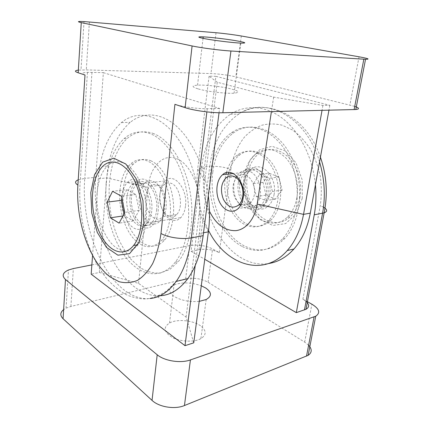 <?xml version="1.0" encoding="UTF-8"?>
<svg xmlns="http://www.w3.org/2000/svg" width="429" height="429" viewBox="0 0 429 429"><rect width="100%" height="100%" fill="white"/><g stroke="black" fill="none" stroke-linecap="round" stroke-linejoin="round"><path stroke-width="0.32" stroke-dasharray="2.15 1.61" d="M145.796 196.557C143.946 210.612 155.437 225.102 162.473 216.779C169.482 210.097 166.109 188.696 157.513 185.194C154.687 183.885 152.129 184.32 149.85 186.481C147.624 188.771 146.273 192.128 145.796 196.557M159.813 194.793C157.888 208.623 169.46 222.817 176.603 214.602C183.709 208.006 180.384 187.001 171.713 183.585C168.854 182.309 166.27 182.743 163.953 184.878C161.695 187.13 160.312 190.438 159.813 194.793M153.764 181.655C164.366 185.913 168.645 212.575 160.033 220.93C151.324 231.37 137.141 213.277 139.387 195.844C139.961 190.294 141.64 186.089 144.417 183.237C147.195 180.604 150.311 180.078 153.764 181.655M126.914 197.388C124.759 215.068 138.835 233.494 147.42 222.935C152.579 217.224 153.496 203.282 149.244 193.179C143.913 182.582 138.117 179.724 131.842 184.604C129.108 187.494 127.461 191.758 126.914 197.388M97.093 193.125C95.844 210.146 100.788 229.569 109.497 241.082C118.179 252.574 130.121 254.724 138.208 244.632C147.962 232.802 149.41 204.29 140.835 183.827C132.379 163.234 116.844 156.167 107.116 166.136C101.41 172.136 98.069 181.135 97.093 193.125M124.072 213.824L124.469 215.749L133.317 220.962L139.135 210.376L135.795 194.46L126.786 189.661L112.564 191.286M135.795 194.46L121.461 196.203M126.786 189.661L122.024 198.906M124.469 215.749L122.93 215.969M133.317 220.962L119.133 223.144M139.135 210.376L124.823 212.403M254.317 194.723C253.721 198.391 252.354 201.239 250.225 203.266C244.374 207.271 239.259 205.405 234.877 197.656C231.655 189.001 232.561 181.95 237.602 176.496C240.058 174.523 242.755 174.088 245.699 175.204C251.464 177.327 255.673 186.738 254.317 194.723M240.674 205.362C245.656 209.529 250.488 209.679 255.169 205.818C257.77 203.335 259.443 199.855 260.183 195.383C261.894 185.505 256.633 173.858 249.474 171.289C245.865 169.959 242.562 170.485 239.554 172.866L236.749 176.067M236.406 176.63C231.596 184.491 233.424 198.434 240.106 204.821M269.696 194.005C268.945 198.418 267.262 201.855 264.645 204.317C258.655 209.867 249.608 206.446 245.527 197.587C241.345 188.808 242.943 176.7 249.061 171.825C258.124 163.428 272.699 178.459 269.696 194.005M296.852 197.833C295.34 206.033 292.16 212.5 287.312 217.24C274.935 229.15 256.231 222.04 248.182 204.424C239.886 186.996 243.377 163.02 256.183 153.62C265.916 147.185 275.777 148.611 285.778 157.904C294.702 167.208 299.329 183.682 296.852 197.833M299.925 197.356C298.407 205.512 295.222 211.958 290.369 216.683C277.976 228.55 259.261 221.487 251.217 203.952C242.932 186.604 246.444 162.725 259.266 153.362C269.004 146.949 278.877 148.364 288.873 157.615C297.79 166.865 302.407 183.263 299.925 197.356M269.412 173.332L279.006 177.043L282.067 190.117L275.413 199.126L265.975 195.131L263.031 182.405L269.412 173.332L259.711 174.442L269.294 178.223L279.006 177.043M269.294 178.223L272.377 191.49L265.755 200.611L256.327 196.536L253.367 183.628L259.711 174.442M272.377 191.49L282.067 190.117M265.755 200.611L275.413 199.126M256.327 196.536L265.975 195.131M253.367 183.628L263.031 182.405M85.001 75.005C81.006 73.552 81.821 72.667 87.441 72.362L103.362 72.651L95.705 177.349C90.803 231.521 121.166 296.294 158.569 295.812M103.362 72.651L219.6 108.478L219.047 112.752M130.094 196.01C130.722 189.672 132.599 184.878 135.72 181.633C142.787 176.206 149.319 179.397 155.325 191.205C160.119 202.483 159.079 218.077 153.266 224.485C143.522 236.39 127.638 215.766 130.094 196.01M219.6 108.478L207.277 108.698C198.059 108.934 182.18 106.783 174.919 104.333M354.735 106.387L235.811 76.845C227.901 75.054 219.621 73.96 210.971 73.563L86.288 69.906L78.346 70.093M198.262 88.937C206.96 91.522 226.292 93.822 234.089 93.206C240.749 92.396 238.899 90.771 228.544 88.32C218.876 86.218 204.628 84.754 197.538 85.146C191.436 85.618 191.672 86.878 198.262 88.937M215.894 76.33L329.826 105.32L322.908 105.432L273.648 97.115L217.262 82.229L209.073 76.153L215.894 76.33L204.327 168.366C197.254 215.176 230.003 269.744 268.5 263.551M149.742 212.527C152.359 192.042 136.411 171.772 127.316 182.523C124.228 185.795 122.378 190.632 121.772 197.029C119.385 216.967 135.189 237.848 144.83 225.852C147.469 222.731 149.104 218.291 149.742 212.527M329.826 105.32L328.941 110.21M212.822 171.954C215.256 154.424 222.206 141.356 233.671 132.754C251.094 120.2 277.139 128.85 290.916 155.866C304.863 182.722 301.507 221.133 284.647 238.572C272.158 250.649 258.666 253.062 244.181 245.806C222.329 234.647 208.735 201.04 212.822 171.954M209.073 76.153L197.699 169.015C195.329 190.776 198.949 211.25 208.558 230.448M322.908 105.432L322.029 110.376M273.648 97.115L271.418 111.588M217.262 82.229L204.778 180.791C203.566 191.42 205.126 201.566 209.465 211.224M266.205 194.509C265.454 198.943 263.776 202.397 261.164 204.869C251.732 214.296 237.065 198.809 239.897 183.392C240.653 178.496 242.546 174.769 245.57 172.206C254.617 163.771 269.197 178.893 266.205 194.509M228.303 174.088L227.552 178.18C224.796 196.541 233.725 217.894 247.426 224.276C255.84 228.142 263.631 226.812 270.801 220.275C281.697 209.851 284.127 185.993 275.595 169.101C267.197 152.097 250.6 146.391 239.548 155.019C234.432 159.025 230.829 164.811 228.732 172.372M226.356 172.689C228.442 165.074 232.051 159.25 237.178 155.218C248.214 146.562 264.8 152.295 273.209 169.364C281.746 186.315 279.327 210.258 268.441 220.71C261.277 227.263 253.496 228.593 245.082 224.705C230.271 217.825 221.284 193.447 225.949 174.346M241.854 246.3C224.855 237.237 212.473 214.79 210.199 191.114C207.963 167.444 215.996 143.699 231.29 132.883C248.691 120.286 274.726 128.968 288.513 156.086C302.477 183.044 299.136 221.595 282.293 239.076C269.814 251.185 256.333 253.593 241.854 246.3M91.865 264.908L189.774 245.581C197.93 244.417 205.534 245.527 212.58 248.911L219.273 252.638C212.961 249.603 206.226 248.622 199.072 249.678L191.103 251.319L201.555 167.197C204.692 143.345 214.275 125.724 230.293 114.334C245.367 104.596 265.138 105.148 282.389 118.302C299.576 131.488 312.768 157.207 315.433 184.743M191.103 251.319L204.767 259.282M238.326 182.733C235.146 200.053 251.657 217.514 262.301 206.826C268.64 201.078 270.141 187.575 265.369 177.944C259.331 167.857 252.456 165.24 244.755 170.088C241.323 172.978 239.178 177.193 238.326 182.733M306.07 301.378L302.912 299.206L307.432 301.721M199.222 301.383C189.43 302.188 180.984 300.488 173.89 296.283C168.189 291.822 168.238 288.041 174.04 284.936C182.073 281.987 191.152 282.271 201.276 285.778M193.763 342.814L186.1 317.031L138.567 283.365L99.335 272.469L91.173 274.169M308.617 345.243L304.665 342.117L208.081 282.255C201.196 278.598 193.72 277.483 185.666 278.92L70.887 306.451L66.077 308.129L63.631 309.615M200.563 325.826C192.986 320.249 177.086 318.774 169.568 322.983C162.95 327.375 163.878 332.207 172.34 337.489C180.684 341.854 194.316 342.363 200.901 338.626C206.655 334.786 206.547 330.518 200.563 325.826M302.268 198.3L296.235 213.985L285.607 223.584L272.817 225.456L260.467 219.691L250.793 207.754L245.388 191.977L245.115 175.145L250.075 160.167L259.55 149.818L271.986 146.305L285.033 150.772L295.94 162.73L302.182 179.837L302.268 198.3M274.115 194.332C273.262 199.244 271.38 203.078 268.468 205.829C257.791 216.441 241.27 199.158 244.482 181.976C245.345 176.48 247.495 172.302 250.944 169.434C261.127 160.081 277.52 176.898 274.115 194.332M92.551 255.663L98.279 178.748C100.279 153.502 107.99 134.786 121.407 122.597C136.712 109.813 158.778 113.497 176.303 136.449C193.801 159.293 203.657 199.952 199.276 233.548L203.523 232.765M195.206 265.53L199.276 233.548M106.172 183.033C104.118 209.915 112.114 240.208 126.587 258.328C140.996 276.389 161.486 279.772 175.354 262.065C187.006 247.19 191.897 217.878 186.422 190.079C180.963 162.269 166.034 139.87 150.584 133.837C140.798 130.244 132.03 131.789 124.276 138.47C113.894 148.23 107.861 163.084 106.172 183.033M99.335 272.469L106.762 177.917C108.853 152.912 116.683 134.379 130.25 122.308C143.055 111.964 160.323 112.216 176.046 125.783C191.704 139.393 204.553 166.377 208.312 195.769M186.1 317.031L199.185 213.143C202.182 190.68 191.098 164.398 176.989 158.778C162.913 152.815 149.989 166.849 148.102 187.28L106.762 177.917L98.279 178.748M138.567 283.365L148.102 187.28M185.473 206.204C184.84 211.132 183.29 214.94 180.829 217.626C175.182 223.681 166.441 219.61 162.355 209.642C158.172 199.769 159.422 186.309 165.17 180.974C173.648 171.723 188.041 188.83 185.473 206.204M156.59 210.387C158.966 192.39 144.739 174.56 136.545 184.095C133.794 186.969 132.137 191.211 131.574 196.814C129.386 214.398 143.506 232.7 152.134 222.184C154.526 219.423 156.011 215.492 156.59 210.387M119.954 190.508C121.042 178.818 124.528 170.045 130.416 164.178C135.58 159.427 141.414 158.424 147.914 161.165C157.513 165.481 166.361 179.826 169.348 196.873C172.34 213.921 169.069 231.553 161.679 240.32C152.145 249.758 142.364 248.691 132.336 237.124C123.493 225.986 118.554 207.094 119.954 190.508M151.099 160.902C144.589 158.178 138.739 159.18 133.548 163.916C121.959 174.705 119.568 202.493 127.794 223.112C135.8 243.935 153.469 253.212 164.827 239.741C172.243 231 175.541 213.433 172.555 196.461C169.578 179.483 160.719 165.197 151.099 160.902M153.807 133.682C143.994 130.11 135.199 131.649 127.418 138.304C107.663 155.566 103.555 200.895 116.72 234.76C120.699 244.16 125.477 252.381 131.054 259.427L140.176 267.691C146.713 271.589 153.373 273.391 160.151 273.091L169.863 269.428L178.523 261.384C190.213 246.552 195.136 217.358 189.677 189.677C184.229 161.985 169.283 139.688 153.807 133.682M91.972 72.351L84.781 178.4L95.705 177.349M78.228 179.789L84.781 178.4C79.928 234.588 111.99 302.07 149.93 298.525M207.277 108.698L206.88 111.889M359.057 56.805L349.871 104.998M89.409 21.965L86.288 69.906M216.007 32.733L210.971 73.563M241.323 35.993L235.811 76.845M204.778 180.791L197.699 169.015L204.327 168.366M199.072 249.678L209.743 166.409L201.555 167.197M219.273 252.638L230.818 169.353C224.136 166.967 217.112 165.991 209.743 166.409C212.95 142.809 222.603 125.375 238.696 114.109C264.511 95.656 306.081 115.61 319.562 161.958M304.665 342.117L311.894 304.204M208.081 282.255L212.58 248.911M230.818 169.353C232.904 156.649 237.478 145.855 244.551 136.98C249.614 131.735 255.325 127.831 261.69 125.268C268.323 123.595 275.15 123.568 282.18 125.193L292.444 129.992C299.029 134.76 304.906 140.969 310.081 148.632C314.677 156.982 318.071 166.098 320.254 175.97C321.643 186.03 321.653 195.903 320.275 205.598L302.912 299.206M185.666 278.92L189.774 245.581M70.887 306.451L73.354 268.559M323.525 207.164L320.275 205.598M208.381 231.869L199.185 213.143M163.953 184.878L149.85 186.481M176.603 214.602L162.473 216.779M144.417 183.237L131.842 184.604M160.033 220.93L147.42 222.935M107.116 166.136L102.526 166.522M138.208 244.632L137.72 244.723M241.05 204.676L250.225 203.266M226.035 177.81L237.602 176.496M255.169 205.818L264.645 204.317M239.554 172.866L249.061 171.825M287.312 217.24L290.369 216.683M256.183 153.62L259.266 153.362M84.03 21.573L81.001 69.906M87.441 72.362L80.427 179.097C76.952 214.757 87.049 254.37 106.607 278.442C112.36 284.942 118.565 290.197 125.209 294.203C132.052 297.394 139.055 298.992 146.225 298.992C153.389 297.999 160.307 295.232 166.988 290.68L176.217 281.419M144.83 225.852L153.266 224.485M127.316 182.523L135.72 181.633M203.04 38.353L197.538 85.146M240.862 43.104L234.089 93.206M245.57 172.206L233.322 173.541M261.164 204.869L238.234 208.51M268.441 220.71L270.801 220.275M237.178 155.218L239.548 155.019M233.671 132.754L231.29 132.883M284.647 238.572L282.293 239.076M230.293 114.334L238.696 114.109C265.433 96.627 305.909 114.232 320.431 157.175M66.077 308.129L68.468 269.997M250.944 169.434L244.755 170.088M268.468 205.829L262.301 206.826M200.901 338.626L206.188 299.512M169.568 322.983L174.04 284.936M121.407 122.597L130.25 122.308M152.134 222.184L180.829 217.626M136.545 184.095L165.17 180.974M133.548 163.916L130.416 164.178M164.827 239.741L161.679 240.32M175.354 262.065L178.523 261.384M124.276 138.47L127.418 138.304"/><path stroke-width="0.64" d="M92.594 193.64C91.377 210.746 96.327 230.271 105.003 241.859C113.658 253.426 125.541 255.614 133.58 245.485C143.27 233.607 144.68 204.933 136.111 184.341C127.665 163.626 112.189 156.505 102.526 166.522C96.857 172.549 93.549 181.59 92.594 193.64M121.461 196.203L112.564 191.286L107.18 202.134L110.392 217.798L119.133 223.144L124.823 212.403L121.461 196.203M122.024 198.906L121.278 200.348L124.072 213.824M121.278 200.348L107.18 202.134M122.93 215.969L110.392 217.798M242.728 196.375C242.144 200.102 240.792 202.992 238.674 205.041C232.856 209.095 227.761 207.18 223.38 199.303C220.147 190.503 221.032 183.339 226.035 177.81C228.469 175.81 231.156 175.381 234.089 176.517C239.838 178.689 244.058 188.267 242.728 196.375M236.749 176.067L236.406 176.63M240.106 204.821L240.674 205.362M219.047 112.752L203.153 235.65L191.318 237.87C182.47 239.666 167.605 237.494 160.977 233.451C159.331 244.921 156.553 254.976 152.649 263.626C148.214 271.225 143.114 276.834 137.355 280.448C131.381 282.867 125.273 283.279 119.042 281.687L109.974 276.828C89.098 261.186 75.584 220.506 77.885 185.076C74.7 183.049 74.812 181.285 78.228 179.789M158.569 295.812C169.493 295.694 179.236 289.966 187.8 278.636C195.56 267.889 200.675 253.555 203.153 235.65M160.977 233.451L174.919 104.333L185.119 107.658C193.731 110.575 212.344 113.095 222.844 112.757L355.802 109.518C359.711 109.063 359.357 108.017 354.735 106.387M78.346 70.093C74.533 70.592 74.474 71.487 78.18 72.78L85.001 75.005L77.885 185.076M363.846 59.181L230.941 51.008C220.259 50.386 201.072 47.892 192.09 45.951L81.263 22.624C76.753 21.606 77.676 21.252 84.03 21.573L216.007 32.733C224.764 33.542 233.204 34.631 241.323 35.993L359.057 56.805C368.195 58.473 370.361 59.293 365.546 59.261L363.846 59.181L354.113 109.609M204.209 38.583C197.388 37.189 197.056 36.615 203.217 36.856C210.382 37.2 224.914 38.894 234.872 40.535C245.549 42.374 247.544 43.232 240.862 43.104C233.011 42.809 213.218 40.369 204.209 38.583M143.812 223.461L142.954 200.579L136.438 179.15L125.858 164.034L113.733 158.188L102.628 162.189L94.573 174.56L90.803 192.6L91.785 213.02L97.297 232.4L106.489 247.426L117.9 255.185L129.494 253.678L138.873 242.503L143.812 223.461M328.941 110.21L310.29 213.133L303.523 214.377L257.169 204.054L271.418 111.588M268.5 263.551C277.933 262.114 286.427 257.255 293.972 248.981C302.027 239.849 307.464 227.901 310.29 213.133M208.558 230.448C225.107 264.328 262.998 278.512 287.269 250.547C295.302 241.35 300.718 229.29 303.523 214.377L322.029 110.376M209.465 211.224C216.066 224.437 224.844 230.915 235.816 230.652C245.951 229.612 254.858 219.021 257.169 204.054M243.184 197.844C246.069 181.724 231.499 166.044 222.587 174.716C216.559 179.735 215.058 192.272 219.251 201.394C223.348 210.601 232.33 214.227 238.234 208.51C240.814 205.979 242.465 202.424 243.184 197.844M228.732 172.372L228.303 174.088M225.949 174.346L226.356 172.689M204.767 259.282L296.31 312.634L314.243 214.8L324.142 212.848C327.659 211.497 327.456 209.604 323.525 207.164M315.433 184.743C316.404 195.088 316.007 205.11 314.243 214.8M296.31 312.634L306.006 309.282C309.465 307.202 309.486 304.563 306.07 301.378M307.432 301.721L311.894 304.204C319.38 308.794 320.661 312.789 315.739 316.2L190.428 359.926C180.722 363.535 164.398 360.982 157.196 354.762L65.481 279.51C61.658 275.852 62.655 272.683 68.468 269.997L73.354 268.559L91.865 264.908M201.276 285.778L205.641 287.961C211.808 292.278 211.99 296.133 206.188 299.512L199.222 301.383M92.551 255.663L91.173 274.169L185.006 345.677L193.763 342.814L208.381 231.869C209.888 220.265 209.867 208.231 208.312 195.769M63.631 309.615C60.098 312.505 59.915 315.546 63.074 318.742L152.038 400.386C158.993 407.11 174.898 409.657 184.443 405.544L308.151 355.335C312.06 352.627 312.215 349.265 308.617 345.243M185.006 345.677L195.206 265.53M149.93 298.525C159.754 297.613 168.517 291.913 176.217 281.419C183.88 270.56 188.916 256.043 191.318 237.87L206.88 111.889M230.941 51.008L222.844 112.757M192.09 45.951L185.119 107.658M81.263 22.624L78.18 72.78M319.562 161.958C324.63 179.15 325.638 196.241 322.581 213.24L304.467 309.926M184.443 405.544L190.428 359.926M306.515 356.145L314.087 316.908M152.038 400.386L157.196 354.762M63.074 318.742L65.481 279.51M203.523 232.765L208.381 231.869M137.72 244.723L133.58 245.485M238.674 205.041L241.05 204.676M187.8 278.636L176.217 281.419M365.546 59.261L355.802 109.518M203.217 36.856L203.04 38.353M293.972 248.981L287.269 250.547M233.322 173.541L222.587 174.716M308.151 355.335L315.739 316.2M320.431 157.175C326.678 175.525 327.917 194.085 324.142 212.848L306.006 309.282"/></g></svg>
